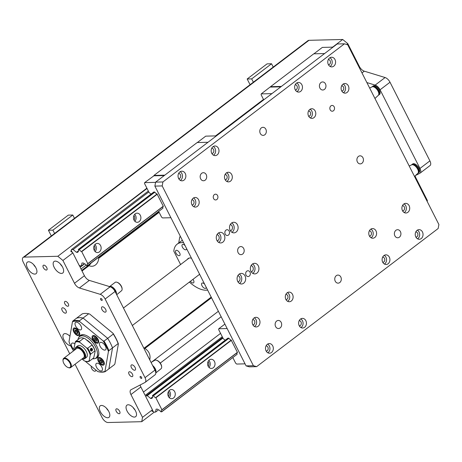<?xml version="1.0" encoding="UTF-8"?>
<svg xmlns="http://www.w3.org/2000/svg" width="462" height="462" viewBox="0 0 462 462"><rect width="100%" height="100%" fill="white"/><g stroke="black" fill="none" stroke-linecap="round" stroke-linejoin="round"><path stroke-width="0.69" d="M427.217 201.507L427.385 200.548L415.812 177.743A5.781 2.911 52.7 0 1 415.153 176.016M361.983 72.921L364.281 71.171A5.781 2.911 52.7 0 1 359.367 66.476L347.794 43.671L342.706 39.478L308.986 40.315A5.781 2.911 -127.3 0 0 307.981 40.639L23.1 257.438A5.781 2.911 52.7 0 1 24.105 257.109L57.825 256.271L62.913 260.47L74.486 283.275A5.781 2.911 -127.3 0 0 79.395 287.97L89.333 280.405A5.781 2.911 52.7 0 1 84.419 275.71L80.14 267.273L84.667 263.825M364.281 71.171L385.1 77.541L375.161 85.1A5.781 2.911 52.7 0 1 380.076 89.795L419.97 168.434A5.781 2.911 52.7 0 1 420.097 173.117A5.781 2.911 52.7 0 1 419.883 173.256L416.158 175.185M380.076 89.795L390.015 82.236A5.781 2.911 -127.3 0 0 385.1 77.541M390.015 82.236L429.908 160.874L419.97 168.434M429.822 165.691A5.781 2.911 -127.3 0 0 430.035 165.558A5.781 2.911 -127.3 0 0 429.908 160.874M94.618 340.205L93.774 338.317L94.543 337.485L96.16 338.548L97.003 340.436L96.235 341.268L94.618 340.205L95.547 339.501L96.991 340.454M93.774 338.317L94.704 337.612L95.547 339.501M101.068 362.901L99.648 361.197L99.601 359.627L100.982 359.759L102.397 361.463L102.443 363.034L101.068 362.901L102.42 362.237M99.648 361.197L100.572 360.493L101.992 362.196M100.554 359.719L100.572 360.493M75.046 331.676L75 330.105L76.38 330.238L77.801 331.941L77.841 333.512L76.467 333.379L75.046 331.676L75.976 330.971L77.824 332.715M75.953 330.197L75.976 330.971M76.467 333.379L77.397 332.675M97.696 342.146A3.615 1.819 -127.3 0 0 96.743 338.149A3.615 1.819 -127.3 0 0 93.203 336.503A3.615 1.819 -127.3 0 0 93.942 340.477A3.615 1.819 -127.3 0 0 97.58 342.255A3.615 1.819 -127.3 0 0 97.696 342.146M99.775 362.682A3.615 1.819 -127.3 0 0 103.211 364.206A3.615 1.819 -127.3 0 0 102.472 360.233A3.615 1.819 -127.3 0 0 98.833 358.454A3.615 1.819 -127.3 0 0 99.775 362.682M77.674 330.457A3.615 1.819 -127.3 0 0 74.238 328.932A3.615 1.819 -127.3 0 0 74.977 332.911A3.615 1.819 -127.3 0 0 78.609 334.684A3.615 1.819 -127.3 0 0 77.674 330.457M98.314 342.885A4.574 2.304 52.7 0 1 98.163 343.018A4.574 2.304 52.7 0 1 93.555 340.771A4.574 2.304 52.7 0 1 92.619 335.735A4.574 2.304 52.7 0 1 97.101 337.826A4.574 2.304 52.7 0 1 98.314 342.885M99.7 357.802A4.574 2.304 52.7 0 1 99.688 357.513M99.44 363.04A4.574 2.304 52.7 0 1 98.25 357.692A4.574 2.304 52.7 0 1 102.853 359.938A4.574 2.304 52.7 0 1 103.794 364.974A4.574 2.304 52.7 0 1 99.44 363.04M78.009 330.099A4.574 2.304 52.7 0 1 79.193 335.452A4.574 2.304 52.7 0 1 74.59 333.2A4.574 2.304 52.7 0 1 73.654 328.164A4.574 2.304 52.7 0 1 78.009 330.099M104.753 350.121A4.574 2.304 52.7 0 1 100.491 346.962A4.574 2.304 52.7 0 1 100 342.579A4.574 2.304 52.7 0 1 104.608 344.825A4.574 2.304 52.7 0 1 105.544 349.861A4.574 2.304 52.7 0 1 104.753 350.121M96.466 367.157A4.574 2.304 52.7 0 1 96.362 363.45A4.574 2.304 52.7 0 1 100.97 365.696A4.574 2.304 52.7 0 1 101.906 370.732A4.574 2.304 52.7 0 1 96.466 367.157M74.573 350.023A4.574 2.304 52.7 0 1 71.72 346.367A4.574 2.304 52.7 0 1 71.899 343.278A4.574 2.304 52.7 0 1 72.696 343.018A4.574 2.304 52.7 0 1 74.752 343.803M80.983 325.981A4.574 2.304 52.7 0 1 81.081 329.689A4.574 2.304 52.7 0 1 76.478 327.442A4.574 2.304 52.7 0 1 75.537 322.407A4.574 2.304 52.7 0 1 80.983 325.981M107.681 338.34L83.068 318.047L88.698 313.762A65.021 50.912 -170.1 0 1 89.657 314.027L113.017 333.293A65.021 50.912 -170.1 0 1 113.311 334.055L107.681 338.34A30.348 15.275 52.7 0 1 112.52 347.88L108.859 368.878L112.52 347.88L118.151 343.595A65.021 23.758 -50.5 0 1 118.388 343.878L114.911 363.808A65.021 23.758 -50.5 0 1 114.489 364.593L105.215 371.65A65.021 23.758 -50.5 0 1 104.972 371.373L108.449 351.438A65.021 23.758 -50.5 0 1 108.876 350.652L112.52 347.88A30.348 15.275 52.7 0 0 107.681 338.346L104.037 341.118A65.021 50.912 -170.1 0 1 103.078 340.852L79.718 321.587A65.021 50.912 -170.1 0 1 79.424 320.819L83.068 318.047L107.681 338.346M88.698 313.762A30.348 15.275 52.7 0 0 82.172 313.923L76.536 318.208A30.348 15.275 52.7 0 1 83.068 318.047A30.348 15.275 52.7 0 0 76.536 318.208L72.892 320.986A65.021 23.758 129.5 0 0 72.47 321.766L68.994 341.701A29.868 15.032 52.7 0 0 73.487 350.901M104.037 341.118A30.348 15.275 52.7 0 1 108.876 350.652M103.078 340.852A29.868 15.032 52.7 0 1 108.449 351.438M113.311 334.055A30.348 15.275 52.7 0 1 118.151 343.595M113.017 333.293A29.868 15.032 52.7 0 1 118.388 343.878M105.215 371.65A30.348 15.275 52.7 0 1 98.683 371.812A65.021 50.912 9.9 0 1 97.725 371.552A29.868 15.032 52.7 0 0 104.972 371.373M85.112 361.151L97.725 371.552M79.037 337.087A13.97 7.034 52.7 0 1 85.106 335.054A13.97 7.034 52.7 0 1 98.856 353.124A13.97 7.034 52.7 0 1 95.282 358.437M77.997 339.622A13.49 6.791 52.7 0 1 79.562 336.59A13.49 6.791 52.7 0 1 93.133 343.214A13.49 6.791 52.7 0 1 95.9 358.062L97.222 357.051A13.49 6.791 -127.3 0 0 98.845 352.881M85.337 335.129A13.49 6.791 -127.3 0 0 80.885 335.585L79.562 336.59M72.47 321.766A29.868 15.032 52.7 0 1 79.718 321.587M72.892 320.986A30.348 15.275 52.7 0 1 79.424 320.819M90.113 342.914A10.118 5.094 -127.3 0 0 86.792 340.176M91.782 349.659L91.805 349.243A0.832 0.676 -91.4 0 1 91.828 350.075L91.782 349.659M91.205 348.845A0.832 0.676 -91.4 0 1 91.805 349.243L91.205 348.845L90.633 349.278A0.832 0.676 -91.4 0 1 91.205 348.845M91.505 350.294L91.828 350.075A0.832 0.676 -91.4 0 1 91.257 350.514L91.505 350.294M90.922 350.312L91.257 350.514A0.832 0.676 -91.4 0 1 90.656 350.115L90.922 350.312M90.656 350.115A0.832 0.676 -91.4 0 1 90.633 349.278L90.656 350.115M91.828 350.075L91.158 350.092L91.13 349.255L91.805 349.243M90.581 350.531L91.158 350.092M91.13 349.255L90.529 348.862M91.233 348.244A1.444 1.172 -91.4 0 1 91.309 351.108M90.442 350.277A1.149 0.936 88.6 0 0 92.059 350.225A1.149 0.936 88.6 0 0 91.199 348.527A1.149 0.936 88.6 0 0 90.442 350.277M90.448 350.427L90.644 348.55L91.88 348.342L92.596 349.497L92.14 350.797L91.332 351.114L90.448 350.427M81.993 358.957L84.286 360.839A11.562 5.821 -127.3 0 0 85.089 361.145A11.562 5.821 -127.3 0 0 89.212 360.718L90.2 355.059A11.562 5.821 -127.3 0 0 86.55 347.851L79.909 342.382L79.452 341.476L83.761 338.201A12.041 6.064 -127.3 0 0 83.616 338.155A12.041 6.064 -127.3 0 0 79.735 338.299L75.427 341.58L73.995 348.169A11.562 5.821 -127.3 0 0 74.584 350.063M79.909 342.382A11.562 5.821 -127.3 0 0 74.983 342.504M82.207 358.795L82.311 358.83A7.225 3.638 -127.3 0 0 84.817 358.622L86.475 357.363A7.225 3.638 -127.3 0 0 86.313 351.507A7.225 3.638 -127.3 0 0 77.72 345.859L76.063 347.124A7.225 3.638 -127.3 0 0 75.196 349.48L75.202 349.595M85.406 361.244A12.041 6.064 -127.3 0 0 85.545 361.29A12.041 6.064 -127.3 0 0 89.426 361.14L89.212 360.718M90.2 355.059L90.65 354.129L94.958 350.854L95.172 351.276L93.734 357.865L89.426 361.14M90.65 354.129A12.041 6.064 -127.3 0 0 87.67 348.256L86.55 347.851M94.958 350.854A12.041 6.064 -127.3 0 0 91.978 344.975L87.67 348.256M95.172 351.276A11.562 5.821 -127.3 0 0 91.516 344.075L91.978 344.975M83.761 338.201L84.881 338.6L91.516 344.075M84.881 338.6A11.562 5.821 -127.3 0 0 84.072 338.299A11.562 5.821 -127.3 0 0 83.87 338.236M79.452 341.476A12.041 6.064 -127.3 0 0 75.427 341.58M86.429 339.876A9.633 4.851 52.7 0 1 90.974 343.624M95.9 358.062A13.49 6.791 52.7 0 1 92.562 358.755M69.953 363.132A5.301 2.668 52.7 0 1 68.232 367.579A5.301 2.668 52.7 0 1 63.017 360.718A5.301 2.668 52.7 0 1 65.587 358.87A5.301 2.668 52.7 0 1 69.953 363.132M68.232 367.579L68.688 367.723A5.781 2.911 -127.3 0 0 70.692 367.556A5.781 2.911 -127.3 0 0 70.565 362.872A5.781 2.911 -127.3 0 0 63.692 358.356A5.781 2.911 -127.3 0 0 62.994 360.244L63.017 360.718M63.692 358.356L76.611 348.521A5.781 2.911 52.7 0 1 83.483 353.037A5.781 2.911 52.7 0 1 83.61 357.727L70.692 367.556M75.219 349.584A6.745 3.396 52.7 0 1 78.679 347.672A6.745 3.396 52.7 0 1 84.044 353.026A6.745 3.396 52.7 0 1 82.219 358.783M84.817 358.622A7.225 3.638 -127.3 0 0 84.656 352.766A7.225 3.638 -127.3 0 0 76.063 347.124M69.722 353.765L23.227 262.121A5.781 2.911 52.7 0 1 23.1 257.438M154.874 374.925A5.781 2.911 -127.3 0 0 155.093 374.792A5.781 2.911 -127.3 0 0 154.961 370.108L145.022 377.668A5.781 2.911 52.7 0 1 145.155 382.351A5.781 2.911 52.7 0 1 144.941 382.49L131.017 389.72A5.781 2.911 -127.3 0 0 130.804 389.853A5.781 2.911 -127.3 0 0 130.931 394.536L142.504 417.342L141.742 421.685L108.021 422.522A5.781 2.911 52.7 0 1 102.148 417.683L75.04 364.247M145.022 377.668L105.128 299.029L115.067 291.47A5.781 2.911 -127.3 0 0 110.152 286.775L89.333 280.405M110.152 286.775L100.219 294.334A5.781 2.911 52.7 0 1 105.128 299.029M100.219 294.334L79.395 287.97M67.827 306.271A2.893 1.455 52.7 0 1 65.13 304.279A2.893 1.455 52.7 0 1 64.824 301.513A2.893 1.455 52.7 0 1 65.327 301.345A2.893 1.455 52.7 0 1 68.018 303.343A2.893 1.455 52.7 0 1 68.324 306.11A2.893 1.455 52.7 0 1 67.827 306.271M131.993 376.669A2.893 1.455 52.7 0 1 129.302 374.67A2.893 1.455 52.7 0 1 128.996 371.904A2.893 1.455 52.7 0 1 129.499 371.743A2.893 1.455 52.7 0 1 132.19 373.735A2.893 1.455 52.7 0 1 132.496 376.501A2.893 1.455 52.7 0 1 131.993 376.669M65.437 313.184A3.182 1.6 52.7 0 1 62.474 310.995A3.182 1.6 52.7 0 1 62.139 307.946A3.182 1.6 52.7 0 1 65.338 309.511A3.182 1.6 52.7 0 1 65.991 313.005A3.182 1.6 52.7 0 1 65.437 313.184M95.819 369.975A3.182 1.6 52.7 0 1 95.438 371.055A3.182 1.6 52.7 0 1 94.889 371.234A3.182 1.6 52.7 0 1 92.134 369.346A3.182 1.6 52.7 0 1 91.343 366.291M134.633 370.247A3.182 1.6 52.7 0 1 131.67 368.052A3.182 1.6 52.7 0 1 131.329 365.009A3.182 1.6 52.7 0 1 134.529 366.568A3.182 1.6 52.7 0 1 135.181 370.068A3.182 1.6 52.7 0 1 134.633 370.247M105.18 312.197A3.182 1.6 52.7 0 1 102.218 310.002A3.182 1.6 52.7 0 1 101.883 306.959A3.182 1.6 52.7 0 1 105.082 308.518A3.182 1.6 52.7 0 1 105.734 312.017A3.182 1.6 52.7 0 1 105.18 312.197M141.436 378.453A1.184 0.595 52.7 0 1 140.333 377.633A1.184 0.595 52.7 0 1 140.205 376.501A1.184 0.595 52.7 0 1 141.401 377.079A1.184 0.595 52.7 0 1 141.643 378.384A1.184 0.595 52.7 0 1 141.436 378.453M101.871 300.462A1.184 0.595 52.7 0 1 100.768 299.647A1.184 0.595 52.7 0 1 100.641 298.51A1.184 0.595 52.7 0 1 101.836 299.093A1.184 0.595 52.7 0 1 102.079 300.398A1.184 0.595 52.7 0 1 101.871 300.462M119.179 413.727A2.893 1.455 52.7 0 1 116.488 411.734A2.893 1.455 52.7 0 1 116.181 408.962A2.893 1.455 52.7 0 1 119.086 410.383A2.893 1.455 52.7 0 1 119.681 413.565A2.893 1.455 52.7 0 1 119.179 413.727M46.298 270.068A2.893 1.455 52.7 0 1 43.607 268.075A2.893 1.455 52.7 0 1 43.301 265.303A2.893 1.455 52.7 0 1 46.206 266.724A2.893 1.455 52.7 0 1 46.801 269.906A2.893 1.455 52.7 0 1 46.298 270.068M134.402 417.088A7.225 3.638 52.7 0 1 127.668 412.104A7.225 3.638 52.7 0 1 126.906 405.18A7.225 3.638 52.7 0 1 134.176 408.731A7.225 3.638 52.7 0 1 135.655 416.684A7.225 3.638 52.7 0 1 134.402 417.088M107.704 417.752A7.225 3.638 52.7 0 1 100.97 412.768A7.225 3.638 52.7 0 1 100.208 405.844A7.225 3.638 52.7 0 1 107.479 409.396A7.225 3.638 52.7 0 1 108.957 417.348A7.225 3.638 52.7 0 1 107.704 417.752M70.755 345.894A7.225 3.638 52.7 0 1 64.316 340.581A7.225 3.638 52.7 0 1 63.768 334.014A7.225 3.638 52.7 0 1 69.941 336.29M34.823 274.093A7.225 3.638 52.7 0 1 28.09 269.109A7.225 3.638 52.7 0 1 27.322 262.185A7.225 3.638 52.7 0 1 34.592 265.737A7.225 3.638 52.7 0 1 36.076 273.689A7.225 3.638 52.7 0 1 34.823 274.093M61.521 273.429A7.225 3.638 52.7 0 1 54.787 268.445A7.225 3.638 52.7 0 1 54.019 261.521A7.225 3.638 52.7 0 1 61.29 265.072A7.225 3.638 52.7 0 1 62.774 273.025A7.225 3.638 52.7 0 1 61.521 273.429M180.659 236.925L179.764 236.948L180.417 236.446M178.713 242.977L179.764 236.948M187.358 259.401A9.875 4.972 52.7 0 1 188.08 258.547A9.875 4.972 52.7 0 1 191.482 258.258M199.711 274.48A9.875 4.972 52.7 0 1 199.03 274.734M189.46 282.016L189.564 282.224A27.939 14.062 -127.3 0 0 207.623 290.067M183.576 242.666A27.939 14.062 -127.3 0 0 177.142 244.173A27.939 14.062 -127.3 0 0 173.828 251.201L180.596 264.547M179.66 252.951A3.182 1.6 52.7 0 1 179.73 255.526A3.182 1.6 52.7 0 1 176.53 253.967A3.182 1.6 52.7 0 1 175.878 250.468A3.182 1.6 52.7 0 1 179.66 252.951M186.584 248.596A3.182 1.6 52.7 0 1 186.203 249.642A3.182 1.6 52.7 0 1 183.004 248.082A3.182 1.6 52.7 0 1 182.351 244.583A3.182 1.6 52.7 0 1 185.037 245.553M192.954 279.36A3.182 1.6 52.7 0 1 193.497 280.232A3.182 1.6 52.7 0 1 193.572 282.808A3.182 1.6 52.7 0 1 190.408 281.294M206.156 287.179A3.182 1.6 52.7 0 1 205.775 288.224A3.182 1.6 52.7 0 1 202.575 286.665A3.182 1.6 52.7 0 1 201.923 283.166A3.182 1.6 52.7 0 1 204.614 284.136M155.018 370.218A5.301 2.668 -127.3 0 0 154.089 368.387M155.29 370.819A4.816 2.425 -127.3 0 0 153.598 367.411M155.769 372.661A5.301 2.668 -127.3 0 0 152.639 365.534M155.786 372.961L161.29 368.537A5.301 2.668 -127.3 0 0 161.665 367.071A5.301 2.668 -127.3 0 0 156.445 360.216A5.301 2.668 -127.3 0 0 154.937 360.181L151.08 362.456M161.665 367.071L161.648 366.591A4.816 2.425 -127.3 0 0 156.901 360.36L156.445 360.216M115.454 292.227A5.301 2.668 -127.3 0 0 111.642 287.508M115.702 292.717A4.816 2.425 -127.3 0 0 111.111 287.185M116.412 294.115A5.301 2.668 -127.3 0 0 114.149 288.554A5.301 2.668 -127.3 0 0 109.534 286.584M116.724 294.733L121.725 290.552A5.301 2.668 -127.3 0 0 122.101 289.085A5.301 2.668 -127.3 0 0 116.88 282.23A5.301 2.668 -127.3 0 0 115.373 282.195L109.148 286.931M122.101 289.085L122.084 288.606A4.816 2.425 -127.3 0 0 117.336 282.374L116.88 282.23M347.695 44.756L438.9 224.538L438.161 228.511L256.629 366.655L253.395 365.708L162.185 185.926L162.924 181.953L344.456 43.809L347.695 44.756M344.456 43.809L337.15 43.988L155.619 182.138L154.88 186.111L246.09 365.887L249.324 366.84L256.629 366.655M246.766 271.188A2.893 2.345 -91.4 0 1 247.944 270.761A2.893 2.345 -91.4 0 1 250.26 272.84A2.893 2.345 -91.4 0 1 249.266 276.114A2.893 2.345 -91.4 0 1 248.088 276.542A2.893 2.345 -91.4 0 1 245.772 274.468A2.893 2.345 -91.4 0 1 246.766 271.188M225.941 230.145A2.893 2.345 -91.4 0 1 227.119 229.718A2.893 2.345 -91.4 0 1 229.441 231.791A2.893 2.345 -91.4 0 1 228.442 235.071A2.893 2.345 -91.4 0 1 227.264 235.499A2.893 2.345 -91.4 0 1 224.948 233.42A2.893 2.345 -91.4 0 1 225.941 230.145M239.172 247.17A4.037 3.274 -91.4 0 1 240.817 246.575A4.037 3.274 -91.4 0 1 244.052 249.474A4.037 3.274 -91.4 0 1 242.66 254.048A4.037 3.274 -91.4 0 1 241.02 254.643A4.037 3.274 -91.4 0 1 237.78 251.744A4.037 3.274 -91.4 0 1 239.172 247.17M358.425 156.422A4.037 3.274 -91.4 0 1 360.071 155.821A4.037 3.274 -91.4 0 1 363.305 158.72A4.037 3.274 -91.4 0 1 361.913 163.294A4.037 3.274 -91.4 0 1 360.273 163.889A4.037 3.274 -91.4 0 1 357.034 160.995A4.037 3.274 -91.4 0 1 358.425 156.422M400.837 234.731A4.037 3.274 -91.4 0 1 399.399 237.179A4.037 3.274 -91.4 0 1 397.753 237.774A4.037 3.274 -91.4 0 1 394.375 233.818A4.037 3.274 -91.4 0 1 397.551 229.706A4.037 3.274 -91.4 0 1 400.837 234.731M319.502 84.985A4.037 3.274 -91.4 0 1 322.586 81.941A4.037 3.274 -91.4 0 1 325.826 84.841A4.037 3.274 -91.4 0 1 324.434 89.414A4.037 3.274 -91.4 0 1 322.788 90.009A4.037 3.274 -91.4 0 1 319.502 84.985M261.319 127.91A4.037 3.274 -91.4 0 1 262.959 127.316A4.037 3.274 -91.4 0 1 266.199 130.215A4.037 3.274 -91.4 0 1 264.807 134.788A4.037 3.274 -91.4 0 1 263.161 135.383A4.037 3.274 -91.4 0 1 259.927 132.49A4.037 3.274 -91.4 0 1 261.319 127.91M336.284 275.675A4.037 3.274 -91.4 0 1 337.924 275.081A4.037 3.274 -91.4 0 1 341.164 277.98A4.037 3.274 -91.4 0 1 339.772 282.553A4.037 3.274 -91.4 0 1 338.126 283.148A4.037 3.274 -91.4 0 1 334.892 280.249A4.037 3.274 -91.4 0 1 336.284 275.675M281.583 325.479A4.037 3.274 -91.4 0 1 280.145 327.928A4.037 3.274 -91.4 0 1 278.499 328.522A4.037 3.274 -91.4 0 1 275.121 324.572A4.037 3.274 -91.4 0 1 278.297 320.455A4.037 3.274 -91.4 0 1 281.583 325.479M200.248 175.739A4.037 3.274 -91.4 0 1 203.332 172.696A4.037 3.274 -91.4 0 1 206.572 175.589A4.037 3.274 -91.4 0 1 205.18 180.163A4.037 3.274 -91.4 0 1 203.534 180.763A4.037 3.274 -91.4 0 1 200.248 175.739M256.93 273.129A5.301 4.302 -91.4 0 1 254.776 273.908A5.301 4.302 -91.4 0 1 250.34 268.717A5.301 4.302 -91.4 0 1 254.51 263.311A5.301 4.302 -91.4 0 1 258.76 267.117A5.301 4.302 -91.4 0 1 256.93 273.129M243.682 283.212A5.301 4.302 -91.4 0 1 241.522 283.991A5.301 4.302 -91.4 0 1 237.087 278.8A5.301 4.302 -91.4 0 1 241.262 273.394A5.301 4.302 -91.4 0 1 245.507 277.2A5.301 4.302 -91.4 0 1 243.682 283.212M222.857 242.163A5.301 4.302 -91.4 0 1 220.697 242.948A5.301 4.302 -91.4 0 1 216.268 237.757A5.301 4.302 -91.4 0 1 220.438 232.351A5.301 4.302 -91.4 0 1 224.682 236.157A5.301 4.302 -91.4 0 1 222.857 242.163M236.111 232.08A5.301 4.302 -91.4 0 1 233.951 232.865A5.301 4.302 -91.4 0 1 229.516 227.674A5.301 4.302 -91.4 0 1 233.685 222.268A5.301 4.302 -91.4 0 1 237.936 226.074A5.301 4.302 -91.4 0 1 236.111 232.08M333.443 110.788A2.893 2.345 -91.4 0 1 332.265 111.215A2.893 2.345 -91.4 0 1 329.943 109.142A2.893 2.345 -91.4 0 1 330.942 105.862A2.893 2.345 -91.4 0 1 332.12 105.44A2.893 2.345 -91.4 0 1 334.436 107.513A2.893 2.345 -91.4 0 1 333.443 110.788M216.84 199.526A2.893 2.345 -91.4 0 1 215.662 199.954A2.893 2.345 -91.4 0 1 213.34 197.875A2.893 2.345 -91.4 0 1 214.339 194.6A2.893 2.345 -91.4 0 1 215.517 194.173A2.893 2.345 -91.4 0 1 217.833 196.246A2.893 2.345 -91.4 0 1 216.84 199.526M230.486 181.173A4.816 3.91 -91.4 0 1 228.523 181.884A4.816 3.91 -91.4 0 1 224.492 177.165A4.816 3.91 -91.4 0 1 228.286 172.257A4.816 3.91 -91.4 0 1 232.143 175.716A4.816 3.91 -91.4 0 1 230.486 181.173M217.157 154.903A4.816 3.91 -91.4 0 1 215.194 155.619A4.816 3.91 -91.4 0 1 211.163 150.901A4.816 3.91 -91.4 0 1 214.957 145.986A4.816 3.91 -91.4 0 1 218.821 149.445A4.816 3.91 -91.4 0 1 217.157 154.903M184.032 180.116A4.816 3.91 -91.4 0 1 182.068 180.827A4.816 3.91 -91.4 0 1 178.037 176.109A4.816 3.91 -91.4 0 1 181.832 171.194A4.816 3.91 -91.4 0 1 185.695 174.653A4.816 3.91 -91.4 0 1 184.032 180.116M197.361 206.381A4.816 3.91 -91.4 0 1 195.397 207.097A4.816 3.91 -91.4 0 1 191.366 202.373A4.816 3.91 -91.4 0 1 195.155 197.465A4.816 3.91 -91.4 0 1 199.018 200.924A4.816 3.91 -91.4 0 1 197.361 206.381M271.489 352.506A4.816 3.91 -91.4 0 1 269.531 353.216A4.816 3.91 -91.4 0 1 265.5 348.498A4.816 3.91 -91.4 0 1 269.288 343.584A4.816 3.91 -91.4 0 1 273.152 347.043A4.816 3.91 -91.4 0 1 271.489 352.506M258.166 326.236A4.816 3.91 -91.4 0 1 256.202 326.946A4.816 3.91 -91.4 0 1 252.171 322.228A4.816 3.91 -91.4 0 1 255.96 317.313A4.816 3.91 -91.4 0 1 259.823 320.772A4.816 3.91 -91.4 0 1 258.166 326.236M291.291 301.028A4.816 3.91 -91.4 0 1 289.327 301.738A4.816 3.91 -91.4 0 1 285.297 297.02A4.816 3.91 -91.4 0 1 289.085 292.105A4.816 3.91 -91.4 0 1 292.948 295.565A4.816 3.91 -91.4 0 1 291.291 301.028M304.62 327.298A4.816 3.91 -91.4 0 1 302.656 328.008A4.816 3.91 -91.4 0 1 298.625 323.29A4.816 3.91 -91.4 0 1 302.414 318.376A4.816 3.91 -91.4 0 1 306.277 321.835A4.816 3.91 -91.4 0 1 304.62 327.298M421.223 238.559A4.816 3.91 -91.4 0 1 419.259 239.27A4.816 3.91 -91.4 0 1 415.228 234.552A4.816 3.91 -91.4 0 1 419.017 229.643A4.816 3.91 -91.4 0 1 422.88 233.102A4.816 3.91 -91.4 0 1 421.223 238.559M388.092 263.767A4.816 3.91 -91.4 0 1 386.134 264.483A4.816 3.91 -91.4 0 1 382.103 259.76A4.816 3.91 -91.4 0 1 385.891 254.851A4.816 3.91 -91.4 0 1 389.755 258.31A4.816 3.91 -91.4 0 1 388.092 263.767M374.769 237.503A4.816 3.91 -91.4 0 1 372.805 238.213A4.816 3.91 -91.4 0 1 368.774 233.495A4.816 3.91 -91.4 0 1 372.563 228.58A4.816 3.91 -91.4 0 1 376.426 232.04A4.816 3.91 -91.4 0 1 374.769 237.503M407.894 212.289A4.816 3.91 -91.4 0 1 405.931 213.005A4.816 3.91 -91.4 0 1 401.9 208.287A4.816 3.91 -91.4 0 1 405.694 203.372A4.816 3.91 -91.4 0 1 409.551 206.832A4.816 3.91 -91.4 0 1 407.894 212.289M347.089 92.44A4.816 3.91 -91.4 0 1 345.126 93.151A4.816 3.91 -91.4 0 1 341.095 88.433A4.816 3.91 -91.4 0 1 344.889 83.518A4.816 3.91 -91.4 0 1 348.746 86.977A4.816 3.91 -91.4 0 1 347.089 92.44M313.964 117.648A4.816 3.91 -91.4 0 1 312 118.359A4.816 3.91 -91.4 0 1 307.969 113.64A4.816 3.91 -91.4 0 1 311.758 108.726A4.816 3.91 -91.4 0 1 315.621 112.185A4.816 3.91 -91.4 0 1 313.964 117.648M300.635 91.378A4.816 3.91 -91.4 0 1 298.671 92.088A4.816 3.91 -91.4 0 1 294.64 87.37A4.816 3.91 -91.4 0 1 298.435 82.461A4.816 3.91 -91.4 0 1 302.298 85.92A4.816 3.91 -91.4 0 1 300.635 91.378M333.76 66.17A4.816 3.91 -91.4 0 1 331.797 66.88A4.816 3.91 -91.4 0 1 327.766 62.162A4.816 3.91 -91.4 0 1 331.56 57.248A4.816 3.91 -91.4 0 1 335.424 60.707A4.816 3.91 -91.4 0 1 333.76 66.17M253.395 365.708L246.09 365.887M154.88 186.111L162.185 185.926M162.924 181.953L155.619 182.138M252.789 273.371A5.301 4.302 88.6 0 0 252.997 273.221A5.301 4.302 88.6 0 0 255.007 268.457A5.301 4.302 88.6 0 0 252.558 263.946M251.247 271.823A3.182 2.581 88.6 0 0 253.286 268.647A3.182 2.581 88.6 0 0 251.091 265.569M239.541 283.454A5.301 4.302 88.6 0 0 239.749 283.31A5.301 4.302 88.6 0 0 241.753 278.54A5.301 4.302 88.6 0 0 239.304 274.03M237.999 281.907A3.182 2.581 88.6 0 0 240.038 278.73A3.182 2.581 88.6 0 0 237.843 275.652M218.717 242.411A5.301 4.302 88.6 0 0 218.924 242.261A5.301 4.302 88.6 0 0 220.928 237.491A5.301 4.302 88.6 0 0 218.486 232.987M217.175 240.864A3.182 2.581 88.6 0 0 219.213 237.682A3.182 2.581 88.6 0 0 217.019 234.609M231.97 232.328A5.301 4.302 88.6 0 0 232.172 232.178A5.301 4.302 88.6 0 0 234.182 227.408A5.301 4.302 88.6 0 0 231.733 222.903M230.423 230.781A3.182 2.581 88.6 0 0 232.467 227.599A3.182 2.581 88.6 0 0 230.267 224.526M226.825 181.456A4.816 3.91 88.6 0 0 227.113 181.26A4.816 3.91 88.6 0 0 228.933 176.854A4.816 3.91 88.6 0 0 226.611 172.765M225.202 179.799A2.651 2.154 88.6 0 0 227.183 177.102A2.651 2.154 88.6 0 0 225.069 174.503M213.496 155.186A4.816 3.91 88.6 0 0 213.785 154.989A4.816 3.91 88.6 0 0 215.604 150.583A4.816 3.91 88.6 0 0 213.282 146.5M211.873 153.528A2.651 2.154 88.6 0 0 213.854 150.831A2.651 2.154 88.6 0 0 211.74 148.238M180.371 180.399A4.816 3.91 88.6 0 0 180.659 180.197A4.816 3.91 88.6 0 0 182.478 175.791A4.816 3.91 88.6 0 0 180.157 171.708M178.748 178.736A2.651 2.154 88.6 0 0 180.729 176.039A2.651 2.154 88.6 0 0 178.615 173.446M193.699 206.664A4.816 3.91 88.6 0 0 193.988 206.468A4.816 3.91 88.6 0 0 195.807 202.061A4.816 3.91 88.6 0 0 193.486 197.973M192.077 205.007A2.651 2.154 88.6 0 0 194.057 202.31A2.651 2.154 88.6 0 0 191.944 199.717M267.833 352.789A4.816 3.91 88.6 0 0 268.116 352.587A4.816 3.91 88.6 0 0 269.941 348.181A4.816 3.91 88.6 0 0 267.613 344.098M266.204 351.126A2.651 2.154 88.6 0 0 268.185 348.429A2.651 2.154 88.6 0 0 266.077 345.836M254.504 326.519A4.816 3.91 88.6 0 0 254.793 326.322A4.816 3.91 88.6 0 0 256.612 321.916A4.816 3.91 88.6 0 0 254.285 317.827M252.881 324.861A2.651 2.154 88.6 0 0 254.862 322.164A2.651 2.154 88.6 0 0 252.749 319.565M287.63 301.311A4.816 3.91 88.6 0 0 287.918 301.108A4.816 3.91 88.6 0 0 289.738 296.702A4.816 3.91 88.6 0 0 287.416 292.619M286.007 299.647A2.651 2.154 88.6 0 0 287.988 296.951A2.651 2.154 88.6 0 0 285.874 294.358M300.958 327.581A4.816 3.91 88.6 0 0 301.247 327.379A4.816 3.91 88.6 0 0 303.066 322.973A4.816 3.91 88.6 0 0 300.739 318.89M299.33 325.918A2.651 2.154 88.6 0 0 301.311 323.221A2.651 2.154 88.6 0 0 299.203 320.628M417.561 238.842A4.816 3.91 88.6 0 0 417.85 238.646A4.816 3.91 88.6 0 0 419.669 234.24A4.816 3.91 88.6 0 0 417.342 230.151M415.939 237.185A2.651 2.154 88.6 0 0 417.919 234.488A2.651 2.154 88.6 0 0 415.806 231.889M384.436 264.05A4.816 3.91 88.6 0 0 384.725 263.854A4.816 3.91 88.6 0 0 386.544 259.448A4.816 3.91 88.6 0 0 384.217 255.359M382.807 262.393A2.651 2.154 88.6 0 0 384.788 259.696A2.651 2.154 88.6 0 0 382.68 257.103M371.107 237.786A4.816 3.91 88.6 0 0 371.396 237.583A4.816 3.91 88.6 0 0 373.215 233.177A4.816 3.91 88.6 0 0 370.888 229.094M369.484 236.122A2.651 2.154 88.6 0 0 371.465 233.425A2.651 2.154 88.6 0 0 369.352 230.833M404.233 212.572A4.816 3.91 88.6 0 0 404.521 212.376A4.816 3.91 88.6 0 0 406.341 207.969A4.816 3.91 88.6 0 0 404.019 203.886M402.61 210.915A2.651 2.154 88.6 0 0 404.591 208.218A2.651 2.154 88.6 0 0 402.477 205.625M343.428 92.723A4.816 3.91 88.6 0 0 343.716 92.521A4.816 3.91 88.6 0 0 345.536 88.115A4.816 3.91 88.6 0 0 343.214 84.032M341.805 91.06A2.651 2.154 88.6 0 0 343.786 88.363A2.651 2.154 88.6 0 0 341.672 85.77M310.302 117.931A4.816 3.91 88.6 0 0 310.591 117.729A4.816 3.91 88.6 0 0 312.41 113.329A4.816 3.91 88.6 0 0 310.089 109.24M308.68 116.268A2.651 2.154 88.6 0 0 310.66 113.571A2.651 2.154 88.6 0 0 308.547 110.978M296.974 91.661A4.816 3.91 88.6 0 0 297.262 91.464A4.816 3.91 88.6 0 0 299.081 87.058A4.816 3.91 88.6 0 0 296.76 82.969M295.351 90.003A2.651 2.154 88.6 0 0 297.332 87.306A2.651 2.154 88.6 0 0 295.218 84.708M330.099 66.453A4.816 3.91 88.6 0 0 330.388 66.257A4.816 3.91 88.6 0 0 332.207 61.85A4.816 3.91 88.6 0 0 329.885 57.762M328.476 64.79A2.651 2.154 88.6 0 0 330.457 62.099A2.651 2.154 88.6 0 0 328.343 59.5M161.983 409.869L237.445 352.448L231.196 340.124A2.218 1.115 52.7 0 1 231.179 340.124L230.809 339.876A1.958 0.982 -127.3 0 1 229.227 338.577L228.979 338.305A2.218 1.115 52.7 0 1 228.961 338.282L227.951 338.109L152.495 395.536L153.505 395.709A2.218 1.115 -127.3 0 0 155.734 397.551L161.983 409.869A2.218 1.115 -127.3 0 0 161.636 409.996A2.218 1.115 -127.3 0 0 161.648 411.717L160.632 411.74A2.218 1.115 -127.3 0 0 158.362 409.869L157.455 409.118L156.087 409.153L155.578 412.081L153.892 412.127L152.356 410.273M161.613 411.913L237.11 354.29A2.218 1.115 52.7 0 1 237.087 354.244L237.058 354.013A1.958 0.982 -127.3 0 1 237.156 352.737A1.958 0.982 -127.3 0 1 237.295 352.662L237.358 352.616M232.883 357.68L235.707 363.248L236.688 364.05L245.051 363.842M224.89 324.105L218.78 328.753L227.142 328.546M218.78 328.753L218.636 329.585L223.238 338.669L225.15 340.24M228.73 338.092L153.268 395.512M228.961 338.282L153.505 395.709M231.196 340.124L155.734 397.551M231.41 340.298L155.948 397.724M237.48 352.263L162.018 409.69M213.288 367.758A4.574 3.719 -91.4 0 1 211.423 368.433A4.574 3.719 -91.4 0 1 207.594 363.946A4.574 3.719 -91.4 0 1 211.198 359.28A4.574 3.719 -91.4 0 1 214.865 362.566A4.574 3.719 -91.4 0 1 213.288 367.758M173.539 398.007A4.574 3.719 -91.4 0 1 171.673 398.683A4.574 3.719 -91.4 0 1 167.845 394.202A4.574 3.719 -91.4 0 1 171.448 389.53A4.574 3.719 -91.4 0 1 175.115 392.816A4.574 3.719 -91.4 0 1 173.539 398.007M237.11 354.29L161.648 411.717M152.783 411.116L152.119 411.619L152.437 409.782L145.547 396.194L147.251 395.663L150.624 398.452L151.992 398.417L152.125 397.638A2.218 1.115 -127.3 0 0 152.495 397.511A2.218 1.115 -127.3 0 0 152.454 395.732L152.495 395.536M324.59 53.546L313.756 53.817L270.559 86.689L261.249 93.896L271.916 93.63M261.249 93.896L261.105 94.733L263.715 99.873M313.923 53.811L322.332 47.413L333.004 47.147M270.559 86.689L281.393 86.417M270.489 87.081L280.861 86.821M87.855 263.75L163.317 206.323L157.063 194A2.218 1.115 52.7 0 1 157.045 194L81.601 251.426L87.855 263.75A2.218 1.115 -127.3 0 0 87.503 263.871A2.218 1.115 -127.3 0 0 87.514 265.592L86.498 265.621A2.218 1.115 -127.3 0 0 84.234 263.75L83.322 262.999L81.959 263.034L81.445 265.962L79.314 265.65M157.045 194L156.682 193.757A1.958 0.982 -127.3 0 1 155.093 192.452L154.845 192.186A2.218 1.115 52.7 0 1 154.834 192.163L79.372 249.59A2.218 1.115 -127.3 0 0 81.601 251.426M87.48 265.794L162.976 208.166A2.218 1.115 52.7 0 1 162.953 208.125L162.93 207.888A1.958 0.982 -127.3 0 1 163.022 206.618A1.958 0.982 -127.3 0 1 163.161 206.537L163.225 206.491M162.976 208.166L87.514 265.592M197.32 142.55L205.729 136.146L216.401 135.88M207.987 142.284L197.153 142.55L153.956 175.427L153.886 175.82L164.258 175.56M153.956 175.427L164.79 175.156M158.755 211.556L161.579 217.123L162.555 217.931L170.917 217.723M151.016 194.121L149.105 192.544L144.502 183.466L144.646 182.629L155.578 182.357M153.886 175.82L144.646 182.629M154.834 192.163L153.823 191.984L78.361 249.411L79.372 249.59M154.597 191.967L79.135 249.393M72.28 252.431L71.275 250.462L71.431 249.584L73.117 249.544L76.49 252.327L77.864 252.292L77.997 251.513A2.218 1.115 -127.3 0 0 78.367 251.392A2.218 1.115 -127.3 0 0 78.326 249.613L78.361 249.411M163.346 206.139L87.884 263.565M157.276 194.179L81.814 251.605M139.16 221.633A4.574 3.719 -91.4 0 1 137.295 222.309A4.574 3.719 -91.4 0 1 133.466 217.827A4.574 3.719 -91.4 0 1 137.064 213.161A4.574 3.719 -91.4 0 1 140.737 216.447A4.574 3.719 -91.4 0 1 139.16 221.633M99.405 251.882A4.574 3.719 -91.4 0 1 97.546 252.558A4.574 3.719 -91.4 0 1 93.711 248.077A4.574 3.719 -91.4 0 1 97.315 243.41A4.574 3.719 -91.4 0 1 100.982 246.696A4.574 3.719 -91.4 0 1 99.405 251.882M146.211 395.691L222.655 337.514M222.938 338.068L147.251 395.663M209.009 367.417A4.574 3.719 88.6 0 0 208.836 360.412M208.108 366.141A2.893 2.345 88.6 0 0 207.998 361.734M169.259 397.672A4.574 3.719 88.6 0 0 169.086 390.661M168.359 396.39A2.893 2.345 88.6 0 0 168.249 391.99M152.766 396.823L150.624 398.452M152.714 397.187L152.125 397.638M158.478 409.875L155.578 412.081M134.881 221.298A4.574 3.719 88.6 0 0 134.702 214.287M133.98 220.016A2.893 2.345 88.6 0 0 133.87 215.615M95.126 251.547A4.574 3.719 88.6 0 0 94.953 244.542M94.225 250.265A2.893 2.345 88.6 0 0 94.115 245.865M148.348 191.049L71.431 249.584M148.804 191.944L73.117 249.544M78.632 250.699L76.49 252.327M78.586 251.068L77.997 251.513M84.35 263.756L81.445 265.962M72.794 215.015L52.916 230.14L48.423 230.249L68.295 215.125L72.794 215.015L74.48 218.335M52.916 230.14L54.603 233.46M48.423 230.249L51.317 235.961M271.552 63.762L251.675 78.886L247.176 78.996L267.053 63.871L271.552 63.762L273.233 67.082M251.675 78.886L253.361 82.207M247.176 78.996L250.075 84.708M143.665 347.834A8.674 7.04 -91.4 0 1 144.236 348.088L144.912 348.44C149.122 351.247 150.739 355.053 149.769 359.869M98.787 257.19L98.695 258.31A8.674 7.04 -91.4 0 1 91.886 266.274A8.674 7.04 -91.4 0 1 89.074 265.633L88.34 265.142M88.779 265.465A8.674 7.04 88.6 0 0 89.235 265.148A8.674 7.04 88.6 0 0 91.13 263.017M154.262 412.116L141.742 421.685M427.385 200.548L426.911 200.906M142.504 417.342L152.437 409.782M57.825 256.271L147.043 188.473M216.147 135.886L263.646 99.74M332.75 47.153L332.831 47.089A5.781 2.911 -127.3 0 0 332.322 47.049L332.831 47.089M62.913 260.47L72.852 252.905L70.698 251.132L71.362 250.629M347.794 43.671L346.737 44.479M342.706 39.478L332.773 47.037M80.405 265.985L79.741 266.493L72.852 252.905M130.931 394.536L140.87 386.977L145.149 395.414L222.257 336.734M67.764 248.712L146.887 188.167M372.101 86.827A5.301 2.668 52.7 0 1 373.608 86.862A5.301 2.668 52.7 0 1 378.823 93.717A5.301 2.668 52.7 0 1 378.453 95.178L374.948 98.481M373.608 86.862L374.064 87.006A4.816 2.425 52.7 0 1 378.805 93.237L378.823 93.717M372.141 86.81A5.301 2.668 52.7 0 1 372.436 86.51A5.301 2.668 52.7 0 1 377.766 89.108A5.301 2.668 52.7 0 1 378.852 94.941A5.301 2.668 52.7 0 1 378.482 95.143M372.436 86.51L373.094 86.001A5.301 2.668 52.7 0 1 378.43 88.606A5.301 2.668 52.7 0 1 379.516 94.439L378.852 94.941M409.234 166.06L411.659 164.813A5.301 2.668 52.7 0 1 413.172 164.847A5.301 2.668 52.7 0 1 418.387 171.702A5.301 2.668 52.7 0 1 418.018 173.169L414.512 176.472M413.172 164.847L413.629 164.992A4.816 2.425 52.7 0 1 418.37 171.223L418.387 171.702M411.706 164.795A5.301 2.668 52.7 0 1 412 164.495A5.301 2.668 52.7 0 1 417.33 167.094A5.301 2.668 52.7 0 1 418.416 172.927A5.301 2.668 52.7 0 1 418.046 173.129M412 164.495L412.658 163.993A5.301 2.668 52.7 0 1 417.994 166.591A5.301 2.668 52.7 0 1 419.08 172.424L418.416 172.927M60.199 263.802A7.225 3.638 -127.3 0 0 62.226 266.459M33.501 264.466A7.225 3.638 -127.3 0 0 35.528 267.123M106.387 408.125A7.225 3.638 -127.3 0 0 108.408 410.782M133.085 407.461A7.225 3.638 -127.3 0 0 135.106 410.117M154.961 370.108L115.067 291.47M140.87 386.977A5.781 2.911 52.7 0 1 140.148 384.979M366.874 82.571L375.161 85.1M144.912 348.44L211.521 297.753M211.203 297.13L144.236 348.088M98.695 258.31L159.136 212.312M82.028 270.992L89.074 265.633M158.847 211.74L98.758 257.473M88.502 265.275L81.739 270.42M263.49 99.428L215.563 135.903M415.344 178.101L415.812 177.743M24.105 257.109L308.986 40.315M220.553 333.379L143.445 392.059M160.245 363.092L221.154 316.741M84.419 275.71L74.486 283.275M359.367 66.476L358.893 66.84M218.376 311.272L152.252 361.59M94.329 335.649L93.203 336.503M98.706 341.395L97.58 342.255M99.959 357.6L98.833 358.454M104.337 363.351L103.211 364.206M75.358 328.078L74.238 328.932M79.735 333.83L78.609 334.684M85.089 361.145L85.545 361.29M84.072 338.299L83.616 338.155M189.097 258.079L123.464 308.021M199.619 274.289L132.328 325.491M182.334 240.223L177.142 244.173M81.017 269L86.169 265.072M372.095 86.827L369.669 88.075M145.155 382.351L155.093 374.792M430.035 165.558L420.097 173.117"/></g></svg>
